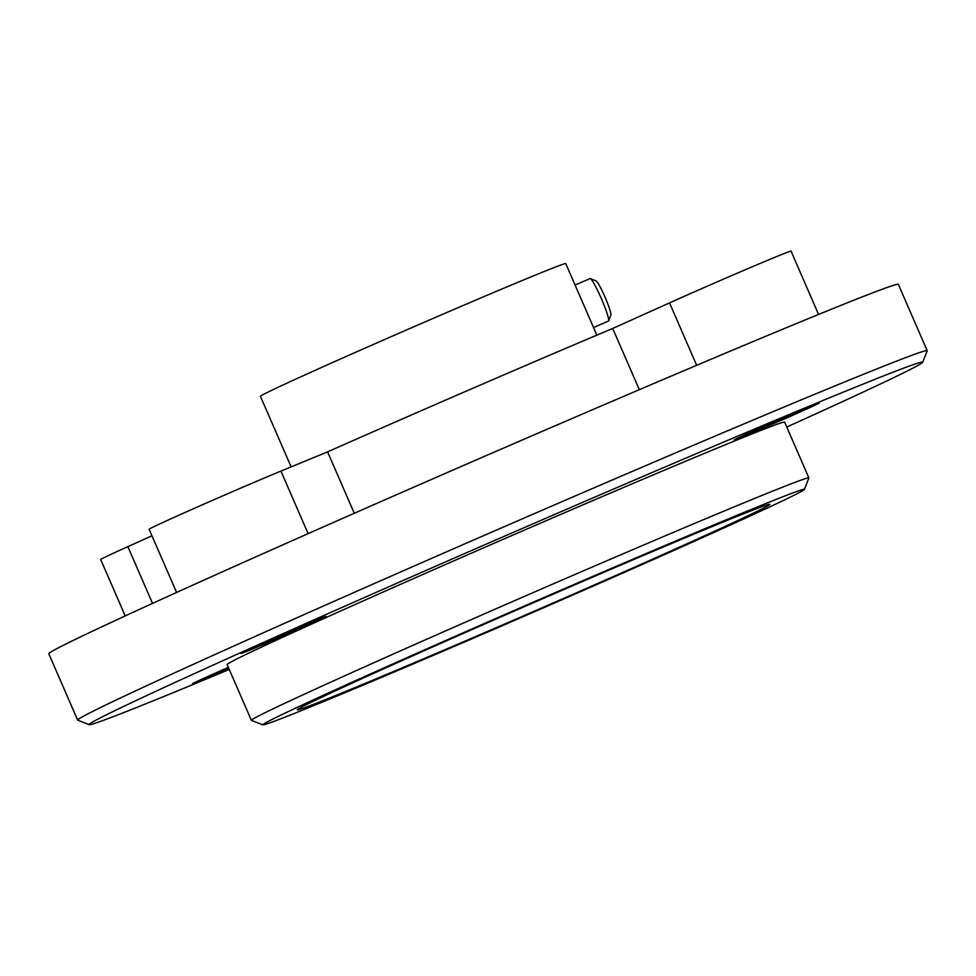 <?xml version="1.0" encoding="UTF-8"?>
<svg xmlns="http://www.w3.org/2000/svg" width="976" height="976" viewBox="0 0 976 976"><rect width="100%" height="100%" fill="white"/><g stroke="black" fill="none" stroke-linecap="round" stroke-linejoin="round"><path stroke-width="1.46" d="M279.343 637.572A46.323 0.732 156.5 0 0 325.972 616.515A46.323 0.732 156.5 0 0 283.199 634.315A46.323 0.732 156.5 0 0 241.011 653.456A46.323 0.732 156.5 0 0 279.343 637.572M228.347 667.377A46.323 0.732 156.5 0 0 192.577 683.712A46.323 0.732 156.5 0 0 228.921 668.694M772.577 424.084A46.323 0.732 156.5 0 0 819.206 403.015A46.323 0.732 156.5 0 0 776.432 420.815A46.323 0.732 156.5 0 0 734.245 439.956A46.323 0.732 156.5 0 0 772.577 424.084M639.329 389.68L612.708 328.461L669.536 302.889A81.057 1.269 -23.5 0 1 748.25 268.485A81.057 1.269 -23.5 0 1 791.036 251.125L818.571 314.443M176.607 592.456L149.133 529.273A81.057 1.269 -23.5 0 1 198.177 506.642A81.057 1.269 -23.5 0 1 280.929 471.091L327.582 451.876L354.276 513.278M125.221 615.929L100.699 559.541A81.057 1.269 -23.5 0 1 127.856 546.645L151.975 535.8M596.861 335.146L565.738 263.569A166.457 2.611 156.5 0 0 412.055 327.546A166.457 2.611 156.5 0 0 260.433 396.317L291.129 466.894M593.554 327.533L608.451 321.092A23.156 2.416 -113.4 0 0 608.487 321.067A23.156 2.416 -113.4 0 0 608.634 320.872L610.878 315.077A18.715 1.952 -113.4 0 0 605.096 297.302A18.715 1.952 -113.4 0 0 596.092 280.917L590.334 278.599A23.156 2.416 -113.4 0 0 590.053 278.575L575.084 285.053M608.634 320.872A23.156 2.416 -113.4 0 0 601.472 298.876A23.156 2.416 -113.4 0 0 590.334 278.599M786.766 427.024A454.499 7.137 156.5 0 0 922.686 362.255L927.188 350.835A463.185 7.271 156.5 0 0 927.2 350.701L898.347 284.345A463.185 7.271 156.5 0 0 801.857 321.311A463.185 7.271 156.5 0 0 203.996 580.086A463.185 7.271 156.5 0 0 48.8 653.737L77.653 720.105A463.185 7.271 156.5 0 0 77.751 720.178L89.182 724.68A454.499 7.137 156.5 0 0 229.25 669.438M612.708 328.461A312.649 4.917 156.5 0 0 327.582 451.876M510.497 621.505A257.652 4.05 156.5 0 0 769.869 504.336A257.652 4.05 156.5 0 0 531.981 603.363A257.652 4.05 156.5 0 0 297.314 709.808A257.652 4.05 156.5 0 0 510.497 621.505M507.13 623.615A295.289 4.636 156.5 0 0 804.383 489.415A295.289 4.636 156.5 0 0 531.737 602.826A295.289 4.636 156.5 0 0 262.861 724.875A295.289 4.636 156.5 0 0 507.13 623.615M804.383 489.415L808.884 477.984A303.963 4.77 156.5 0 0 808.884 477.898A303.963 4.77 156.5 0 0 528.223 594.738A303.963 4.77 156.5 0 0 251.369 720.312A303.963 4.77 156.5 0 0 251.442 720.373L262.861 724.875M808.884 477.898L784.643 422.157A303.963 4.77 156.5 0 0 503.982 538.984A303.963 4.77 156.5 0 0 227.127 664.571L251.369 720.312M922.686 362.255A454.499 7.137 156.5 0 0 503.043 536.824A454.499 7.137 156.5 0 0 89.182 724.68M927.2 350.701A463.185 7.271 156.5 0 0 499.529 528.736A463.185 7.271 156.5 0 0 77.653 720.105M669.536 302.889L696.669 365.305M280.929 471.091L308.123 533.652M127.856 546.645L152.537 603.4"/></g></svg>
